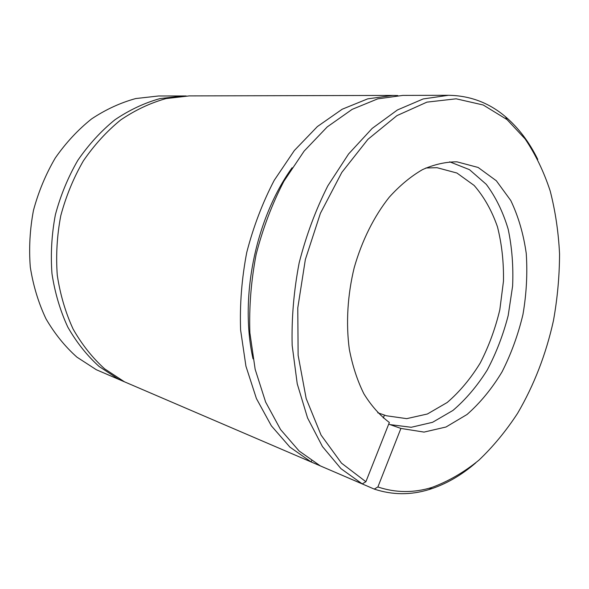 <?xml version="1.0" encoding="UTF-8"?>
<svg xmlns="http://www.w3.org/2000/svg" width="589" height="589" viewBox="0 0 589 589"><rect width="100%" height="100%" fill="white"/><g stroke="black" fill="none" stroke-linecap="round" stroke-linejoin="round"><path stroke-width="0.88" d="M186.198 95.963L158.507 95.985L135.742 98.554C120.473 102.722 105.74 109.51 91.56 118.934C77.969 129.786 65.865 142.818 55.256 158.029C45.758 174.256 38.491 191.697 33.47 210.354C29.877 229.349 28.824 248.293 30.304 267.178C33.227 285.658 38.447 302.864 45.971 318.796C54.644 333.705 64.967 346.487 76.931 357.148L96.353 369.745L118.949 379.441L119.169 378.941M332.329 471.053L374.243 489.091L377.88 486.97L400.903 428.431L424.021 432.098L445.998 427.01L467.003 414.509C480.197 402.92 491.874 388.711 502.042 371.873C511.134 353.945 518.106 334.817 522.958 314.474C526.485 293.867 527.582 273.532 526.249 253.476C523.511 234.002 518.342 216.34 510.766 200.503L496.343 180.771L478.135 167.46L456.976 161.835C445.689 161.82 434.196 164.419 422.504 169.625C410.886 176.339 399.806 185.535 389.255 197.197C374.089 216.273 361.896 240.658 354.195 267.737C347.51 295.185 345.853 323.42 349.314 349.211C352.502 365.821 357.368 380.693 363.914 393.842C371.276 405.747 379.758 415.297 389.358 422.475L365.887 481.728L362.235 483.886L320.328 465.899L299.124 451.005L280.57 429.565L265.632 402.059L255.17 369.369L249.869 332.741C249.007 306.862 251.105 280.717 256.163 254.308C262.878 228.318 272.111 203.985 283.861 181.309L304.101 151.137L327.241 126.9L352.148 109.363L377.696 98.871L402.832 95.403L448.457 95.293L423.204 98.937L397.428 109.959L372.167 128.417L348.585 153.965L327.852 185.793C315.756 209.721 306.199 235.386 299.175 262.797C293.83 290.642 291.489 318.163 292.159 345.368L297.231 383.785L307.568 417.954L322.455 446.558L341.002 468.689L362.235 483.886M397.803 95.551L392.775 95.425L367.676 98.864L342.194 109.23L317.375 126.569L294.338 150.519L274.216 180.33C262.547 202.734 253.388 226.772 246.739 252.453C241.748 278.545 239.701 304.388 240.599 329.973L245.937 366.203L256.421 398.569L271.367 425.832L289.906 447.11L311.088 461.931L311.581 460.731M311.088 461.931L124.456 381.805L104.665 368.861C92.473 357.847 81.959 344.594 73.124 329.089C65.482 312.494 60.196 294.544 57.273 275.232C55.83 255.479 56.993 235.644 60.77 215.736C66.005 196.189 73.537 177.907 83.351 160.885C94.299 144.946 106.764 131.288 120.73 119.92C135.286 110.055 150.372 102.95 165.98 98.591L189.209 95.911L392.775 95.425M107.338 374.486L130.574 384.433M183.186 95.926L160.046 98.584C144.496 102.906 129.484 109.952 115.002 119.722C101.102 130.994 88.711 144.526 77.829 160.326C68.074 177.186 60.593 195.305 55.395 214.676C51.663 234.407 50.521 254.065 51.972 273.649C54.895 292.792 60.166 310.602 67.787 327.064C76.592 342.452 87.069 355.616 99.217 366.564L118.949 379.441M323.081 467.077L135.661 386.62M388.703 424.132L400.903 428.431M377.733 412.764L384.455 415.076L383.306 417.954M374.243 489.091C392.392 495.084 410.717 495.224 429.212 489.511C445.645 484.349 461.143 475.492 475.698 462.917M537.757 159.398C529.305 142.118 518.534 127.887 505.443 116.696C488.995 102.744 470 95.609 448.457 95.293M377.88 486.97C395.675 492.89 413.655 493.052 431.818 487.471C448.244 481.427 463.904 472.363 478.798 460.267C493.059 446.727 506.003 431.06 517.621 413.272C534.083 385.088 546.018 354.232 553.439 320.711C557.444 298.409 559.476 276.153 559.55 253.94C558.475 231.985 555.346 210.972 550.17 190.91C543.824 171.635 535.475 154.311 525.123 138.938L507.041 119.596L483.223 104.997L456.158 98.812L426.929 102.133L396.949 115.621L367.948 139.306L341.811 172.422L320.409 213.306L305.36 259.499L297.776 307.929L298.13 355.314L306.177 398.554L321.071 435.094L341.495 463.145L365.887 481.728M390.117 424.625L411.225 427.283L432.562 422.306L452.956 410.43C465.789 399.46 477.2 386.016 487.199 370.083C496.188 353.098 503.183 334.913 508.197 315.527L512.614 286.063C513.468 266.302 511.996 247.373 508.197 229.276C503.065 212.047 495.761 197.065 486.278 184.335L469.492 169.669L449.687 161.828M384.455 415.076L386.274 415.746L406.697 418.646L427.4 413.993L447.198 402.493C459.634 391.795 470.633 378.646 480.212 363.045C488.767 346.413 495.305 328.647 499.825 309.748L503.477 281.144C503.801 262.053 501.791 243.927 497.455 226.78C491.8 210.582 484.025 196.8 474.138 185.439L456.917 173.026L436.994 167.688L425.869 167.99M323.067 467.114L323.582 467.298M292.1 167.732C255.53 218.593 239.355 297.688 253.027 358.826M507.041 119.596L505.443 116.696M431.818 487.471L429.212 489.511"/></g></svg>
